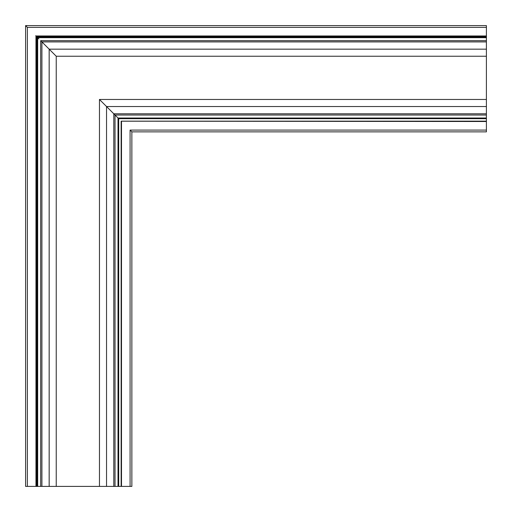 <?xml version="1.0" encoding="UTF-8"?>
<svg xmlns="http://www.w3.org/2000/svg" width="512" height="512" viewBox="0 0 512 512"><rect width="100%" height="100%" fill="white"/><g stroke="black" fill="none" stroke-linecap="round" stroke-linejoin="round"><path stroke-width="0.77" d="M130.086 486.4L130.086 130.086L131.859 131.859L131.859 486.4L121.146 486.4L121.146 121.146L486.4 121.146L486.4 25.6L25.6 25.6L27.373 27.373L486.4 27.373M121.19 121.19L486.4 121.498L486.4 121.146M121.146 486.4L115.021 486.4L115.021 115.021L486.4 115.021M115.021 486.4L113.792 486.4L113.792 113.792L118.688 118.688L486.4 118.688M113.792 486.4L99.462 486.4L99.462 99.462L103.354 103.354M99.462 486.4L25.6 486.4L25.6 25.6L26.758 26.758M36.269 486.4L36.314 36.314L486.4 36.269L35.962 35.962L36.269 486.4M131.859 131.859L486.4 131.859L486.4 121.498M37.997 37.997L38.88 38.88M41.907 486.4L41.907 41.907L56.237 56.237L486.4 56.237M118.157 486.4L118.157 118.157L118.688 118.688L118.688 486.4M486.4 99.462L99.462 99.462L113.792 113.792L486.4 113.792M49.165 486.4L49.165 49.165L56.237 56.237L56.237 486.4M40.678 486.4L40.678 40.678L41.907 41.907L486.4 41.907M37.542 486.4L37.542 37.542L486.4 37.542M37.011 486.4L37.011 37.011L37.542 37.542M35.706 35.706L36.064 36.064M118.157 118.157L486.4 118.157M121.498 486.4L121.498 121.498M118.016 486.4L118.016 118.016L486.4 118.016M106.541 486.4L106.541 106.541L486.4 106.541M37.683 486.4L37.683 37.683L486.4 37.683M35.962 486.4L35.962 35.962L486.4 35.962M27.373 486.4L27.373 27.373M37.011 37.011L486.4 37.011M49.165 49.165L486.4 49.165M130.086 130.086L486.4 130.086M40.678 40.678L486.4 40.678"/></g></svg>
